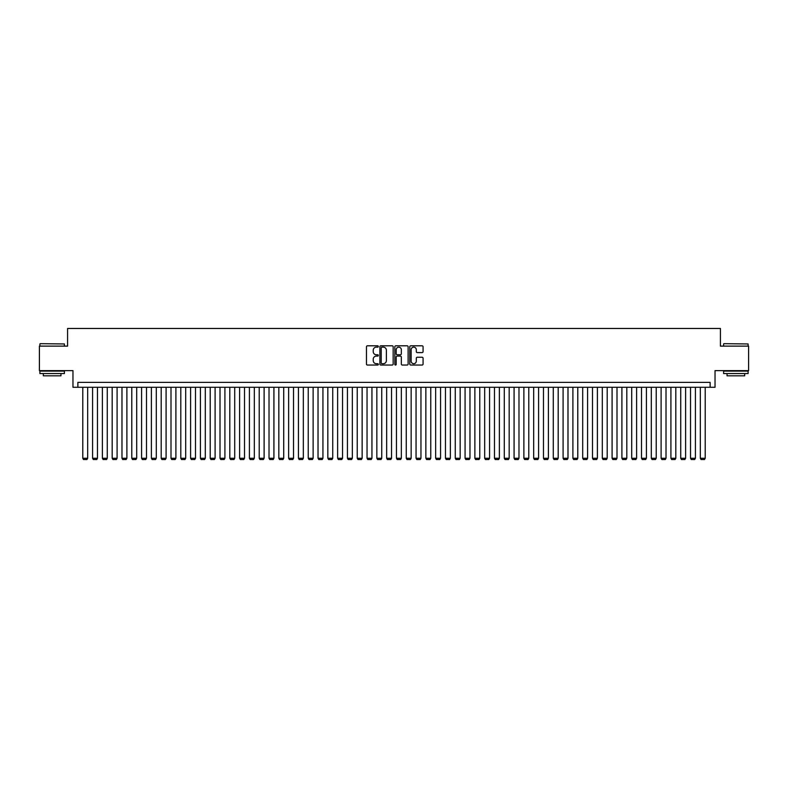 <?xml version="1.0" encoding="UTF-8"?>
<svg xmlns="http://www.w3.org/2000/svg" width="788" height="788" viewBox="0 0 788 788"><rect width="100%" height="100%" fill="white"/><g stroke="black" fill="none" stroke-linecap="round" stroke-linejoin="round"><path stroke-width="1.18" d="M378.319 346.484A0.67 0.67 0 0 0 377.639 345.804L367.425 345.804A0.965 0.965 0 0 0 366.459 346.769L366.459 364.086A0.965 0.965 0 0 0 367.425 365.051L377.639 365.051A0.67 0.67 0 0 0 378.319 364.371A0.67 0.67 0 0 0 377.639 363.701L376.319 363.701A3.083 3.083 0 0 1 373.246 360.628L373.246 359.18A3.083 3.083 0 0 1 376.319 356.097L377.639 356.097A0.67 0.67 0 0 0 378.319 355.427A0.67 0.67 0 0 0 377.639 354.758L376.319 354.758A3.083 3.083 0 0 1 373.246 351.675L373.246 350.236A3.083 3.083 0 0 1 376.319 347.153L377.639 347.153A0.67 0.67 0 0 0 378.319 346.484M422.122 352.591A0.965 0.965 0 0 0 423.077 351.625L423.077 346.769A0.965 0.965 0 0 0 422.122 345.804L410.765 345.804A0.965 0.965 0 0 0 409.799 346.769L409.799 364.086A0.965 0.965 0 0 0 410.765 365.051L422.122 365.051A0.965 0.965 0 0 0 423.077 364.086L423.077 358.215A0.965 0.965 0 0 0 422.122 357.26L417.256 357.26A0.965 0.965 0 0 0 416.3 358.215L416.3 361.131A2.571 2.571 0 0 1 413.72 363.701A2.571 2.571 0 0 1 411.149 361.131L411.149 349.724A2.571 2.571 0 0 1 413.72 347.153A2.571 2.571 0 0 1 416.3 349.724L416.3 351.625A0.965 0.965 0 0 0 417.256 352.591L422.122 352.591M710.126 387.282L715.031 387.282L715.031 370.626L748.6 370.626L748.6 346.119L720.419 346.119L720.419 328.468L67.581 328.468L67.581 346.119L39.4 346.119L39.4 370.626L72.969 370.626L72.969 387.282L710.126 387.282L710.126 382.387L77.874 382.387L77.874 387.282M393.163 346.769A0.965 0.965 0 0 0 392.197 345.804L380.84 345.804A0.965 0.965 0 0 0 379.885 346.769L379.885 364.086A0.965 0.965 0 0 0 380.84 365.051L392.197 365.051A0.965 0.965 0 0 0 393.163 364.086L393.163 346.769M395.803 345.804L407.16 345.804A0.965 0.965 0 0 1 408.115 346.769L408.115 364.086A0.965 0.965 0 0 1 407.16 365.051L402.304 365.051A0.965 0.965 0 0 1 401.338 364.086L401.338 357.062A0.965 0.965 0 0 0 400.373 356.097L397.152 356.097A0.965 0.965 0 0 0 396.187 357.062L396.187 364.371A0.67 0.67 0 0 1 395.517 365.051A0.67 0.67 0 0 1 394.837 364.371L394.837 346.769A0.965 0.965 0 0 1 395.803 345.804M381.904 347.153A0.67 0.67 0 0 0 381.225 347.823L381.225 363.032A0.67 0.67 0 0 0 381.904 363.701L383.293 363.701A3.083 3.083 0 0 0 386.376 360.628L386.376 350.236A3.083 3.083 0 0 0 383.293 347.153L381.904 347.153M401.338 349.774A2.571 2.571 0 0 0 398.767 347.203A2.571 2.571 0 0 0 396.187 349.774L396.187 353.792A0.965 0.965 0 0 0 397.152 354.758L400.373 354.758A0.965 0.965 0 0 0 401.338 353.792L401.338 349.774M87.675 387.282L87.675 458.252L82.779 458.252L82.779 387.282M87.675 458.252L86.946 459.532L83.508 459.532L82.779 458.252M40.188 343.666L64.399 343.962L40.188 343.666M52.146 373.561L39.892 373.561L39.892 371.109L64.399 371.109L64.399 373.561L52.146 373.561M60.962 373.561L60.962 375.817L43.32 375.817L43.32 373.561M723.896 343.666L748.107 343.962L723.896 343.666M735.854 373.561L723.601 373.561L723.601 371.109L748.107 371.109L748.107 373.561L735.854 373.561M744.68 373.561L744.68 375.817L727.038 375.817L727.038 373.561M97.476 387.282L97.476 458.252L92.58 458.252L92.58 387.282M97.476 458.252L96.747 459.532L93.309 459.532L92.58 458.252M107.276 387.282L107.276 458.252L102.381 458.252L102.381 387.282M107.276 458.252L106.547 459.532L103.12 459.532L102.381 458.252M117.087 387.282L117.087 458.252L112.182 458.252L112.182 387.282M117.087 458.252L116.348 459.532L112.92 459.532L112.182 458.252M126.888 387.282L126.888 458.252L121.982 458.252L121.982 387.282M126.888 458.252L126.149 459.532L122.721 459.532L121.982 458.252M136.688 387.282L136.688 458.252L131.783 458.252L131.783 387.282M136.688 458.252L135.95 459.532L132.522 459.532L131.783 458.252M146.489 387.282L146.489 458.252L141.594 458.252L141.594 387.282M146.489 458.252L145.76 459.532L142.323 459.532L141.594 458.252M156.29 387.282L156.29 458.252L151.394 458.252L151.394 387.282M156.29 458.252L155.561 459.532L152.123 459.532L151.394 458.252M166.091 387.282L166.091 458.252L161.195 458.252L161.195 387.282M166.091 458.252L165.362 459.532L161.934 459.532L161.195 458.252M175.901 387.282L175.901 458.252L170.996 458.252L170.996 387.282M175.901 458.252L175.163 459.532L171.735 459.532L170.996 458.252M185.702 387.282L185.702 458.252L180.797 458.252L180.797 387.282M185.702 458.252L184.963 459.532L181.536 459.532L180.797 458.252M195.503 387.282L195.503 458.252L190.597 458.252L190.597 387.282M195.503 458.252L194.764 459.532L191.336 459.532L190.597 458.252M205.304 387.282L205.304 458.252L200.408 458.252L200.408 387.282M205.304 458.252L204.565 459.532L201.137 459.532L200.408 458.252M215.104 387.282L215.104 458.252L210.209 458.252L210.209 387.282M215.104 458.252L214.375 459.532L210.938 459.532L210.209 458.252M224.905 387.282L224.905 458.252L220.01 458.252L220.01 387.282M224.905 458.252L224.176 459.532L220.748 459.532L220.01 458.252M234.716 387.282L234.716 458.252L229.81 458.252L229.81 387.282M234.716 458.252L233.977 459.532L230.549 459.532L229.81 458.252M244.516 387.282L244.516 458.252L239.611 458.252L239.611 387.282M244.516 458.252L243.778 459.532L240.35 459.532L239.611 458.252M254.317 387.282L254.317 458.252L249.412 458.252L249.412 387.282M254.317 458.252L253.578 459.532L250.151 459.532L249.412 458.252M264.118 387.282L264.118 458.252L259.222 458.252L259.222 387.282M264.118 458.252L263.379 459.532L259.951 459.532L259.222 458.252M273.919 387.282L273.919 458.252L269.023 458.252L269.023 387.282M273.919 458.252L273.19 459.532L269.752 459.532L269.023 458.252M283.719 387.282L283.719 458.252L278.824 458.252L278.824 387.282M283.719 458.252L282.99 459.532L279.553 459.532L278.824 458.252M293.53 387.282L293.53 458.252L288.625 458.252L288.625 387.282M293.53 458.252L292.791 459.532L289.363 459.532L288.625 458.252M303.331 387.282L303.331 458.252L298.425 458.252L298.425 387.282M303.331 458.252L302.592 459.532L299.164 459.532L298.425 458.252M313.131 387.282L313.131 458.252L308.226 458.252L308.226 387.282M313.131 458.252L312.393 459.532L308.965 459.532L308.226 458.252M322.932 387.282L322.932 458.252L318.027 458.252L318.027 387.282M322.932 458.252L322.194 459.532L318.766 459.532L318.027 458.252M332.733 387.282L332.733 458.252L327.838 458.252L327.838 387.282M332.733 458.252L332.004 459.532L328.566 459.532L327.838 458.252M342.534 387.282L342.534 458.252L337.638 458.252L337.638 387.282M342.534 458.252L341.805 459.532L338.367 459.532L337.638 458.252M352.344 387.282L352.344 458.252L347.439 458.252L347.439 387.282M352.344 458.252L351.606 459.532L348.178 459.532L347.439 458.252M362.145 387.282L362.145 458.252L357.24 458.252L357.24 387.282M362.145 458.252L361.406 459.532L357.979 459.532L357.24 458.252M371.946 387.282L371.946 458.252L367.041 458.252L367.041 387.282M371.946 458.252L371.207 459.532L367.779 459.532L367.041 458.252M381.747 387.282L381.747 458.252L376.841 458.252L376.841 387.282M381.747 458.252L381.008 459.532L377.58 459.532L376.841 458.252M391.547 387.282L391.547 458.252L386.652 458.252L386.652 387.282M391.547 458.252L390.818 459.532L387.381 459.532L386.652 458.252M401.348 387.282L401.348 458.252L396.453 458.252L396.453 387.282M401.348 458.252L400.619 459.532L397.182 459.532L396.453 458.252M411.159 387.282L411.159 458.252L406.253 458.252L406.253 387.282M411.159 458.252L410.42 459.532L406.992 459.532L406.253 458.252M420.959 387.282L420.959 458.252L416.054 458.252L416.054 387.282M420.959 458.252L420.221 459.532L416.793 459.532L416.054 458.252M430.76 387.282L430.76 458.252L425.855 458.252L425.855 387.282M430.76 458.252L430.021 459.532L426.594 459.532L425.855 458.252M440.561 387.282L440.561 458.252L435.656 458.252L435.656 387.282M440.561 458.252L439.822 459.532L436.394 459.532L435.656 458.252M450.362 387.282L450.362 458.252L445.466 458.252L445.466 387.282M450.362 458.252L449.633 459.532L446.195 459.532L445.466 458.252M460.162 387.282L460.162 458.252L455.267 458.252L455.267 387.282M460.162 458.252L459.434 459.532L455.996 459.532L455.267 458.252M469.973 387.282L469.973 458.252L465.068 458.252L465.068 387.282M469.973 458.252L469.234 459.532L465.806 459.532L465.068 458.252M479.774 387.282L479.774 458.252L474.869 458.252L474.869 387.282M479.774 458.252L479.035 459.532L475.607 459.532L474.869 458.252M489.575 387.282L489.575 458.252L484.669 458.252L484.669 387.282M489.575 458.252L488.836 459.532L485.408 459.532L484.669 458.252M499.375 387.282L499.375 458.252L494.47 458.252L494.47 387.282M499.375 458.252L498.637 459.532L495.209 459.532L494.47 458.252M509.176 387.282L509.176 458.252L504.281 458.252L504.281 387.282M509.176 458.252L508.447 459.532L505.01 459.532L504.281 458.252M518.977 387.282L518.977 458.252L514.081 458.252L514.081 387.282M518.977 458.252L518.248 459.532L514.81 459.532L514.081 458.252M528.778 387.282L528.778 458.252L523.882 458.252L523.882 387.282M528.778 458.252L528.049 459.532L524.621 459.532L523.882 458.252M538.588 387.282L538.588 458.252L533.683 458.252L533.683 387.282M538.588 458.252L537.849 459.532L534.422 459.532L533.683 458.252M548.389 387.282L548.389 458.252L543.484 458.252L543.484 387.282M548.389 458.252L547.65 459.532L544.222 459.532L543.484 458.252M558.19 387.282L558.19 458.252L553.284 458.252L553.284 387.282M558.19 458.252L557.451 459.532L554.023 459.532L553.284 458.252M567.99 387.282L567.99 458.252L563.095 458.252L563.095 387.282M567.99 458.252L567.252 459.532L563.824 459.532L563.095 458.252M577.791 387.282L577.791 458.252L572.896 458.252L572.896 387.282M577.791 458.252L577.062 459.532L573.625 459.532L572.896 458.252M587.592 387.282L587.592 458.252L582.696 458.252L582.696 387.282M587.592 458.252L586.863 459.532L583.435 459.532L582.696 458.252M597.403 387.282L597.403 458.252L592.497 458.252L592.497 387.282M597.403 458.252L596.664 459.532L593.236 459.532L592.497 458.252M607.203 387.282L607.203 458.252L602.298 458.252L602.298 387.282M607.203 458.252L606.465 459.532L603.037 459.532L602.298 458.252M617.004 387.282L617.004 458.252L612.099 458.252L612.099 387.282M617.004 458.252L616.265 459.532L612.837 459.532L612.099 458.252M626.805 387.282L626.805 458.252L621.909 458.252L621.909 387.282M626.805 458.252L626.066 459.532L622.638 459.532L621.909 458.252M636.605 387.282L636.605 458.252L631.71 458.252L631.71 387.282M636.605 458.252L635.877 459.532L632.439 459.532L631.71 458.252M646.406 387.282L646.406 458.252L641.511 458.252L641.511 387.282M646.406 458.252L645.677 459.532L642.24 459.532L641.511 458.252M656.217 387.282L656.217 458.252L651.312 458.252L651.312 387.282M656.217 458.252L655.478 459.532L652.05 459.532L651.312 458.252M666.018 387.282L666.018 458.252L661.112 458.252L661.112 387.282M666.018 458.252L665.279 459.532L661.851 459.532L661.112 458.252M675.818 387.282L675.818 458.252L670.913 458.252L670.913 387.282M675.818 458.252L675.08 459.532L671.652 459.532L670.913 458.252M685.619 387.282L685.619 458.252L680.724 458.252L680.724 387.282M685.619 458.252L684.88 459.532L681.453 459.532L680.724 458.252M695.42 387.282L695.42 458.252L690.524 458.252L690.524 387.282M695.42 458.252L694.691 459.532L691.253 459.532L690.524 458.252M705.221 387.282L705.221 458.252L700.325 458.252L700.325 387.282M705.221 458.252L704.492 459.532L701.054 459.532L700.325 458.252M39.892 346.119L39.892 343.962M64.399 346.119L64.399 343.962M723.601 346.119L723.601 343.962M748.107 346.119L748.107 343.962"/></g></svg>

